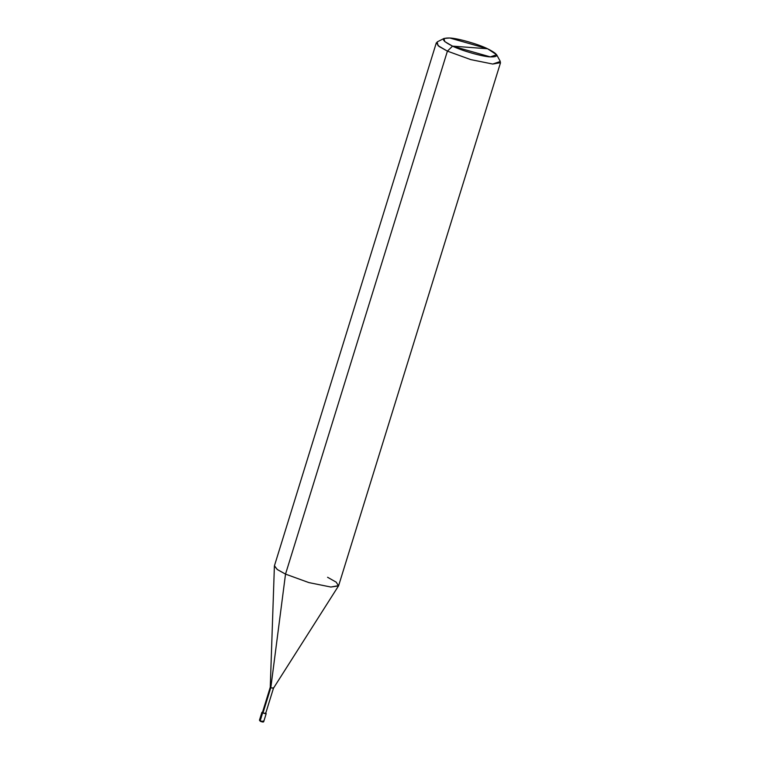 <?xml version="1.0" encoding="UTF-8"?>
<svg xmlns="http://www.w3.org/2000/svg" width="760" height="760" viewBox="0 0 760 760"><rect width="100%" height="100%" fill="white"/><g stroke="black" fill="none" stroke-linecap="round" stroke-linejoin="round"><path stroke-width="1.14" d="M262.647 712.861L261.915 712.31L262.647 712.861C265.677 713.906 266.608 713.982 265.449 713.079C266.608 713.982 265.677 713.906 262.647 712.861L260.205 720.765C263.226 721.81 264.166 721.876 263.007 720.974C264.166 721.876 263.226 721.81 260.205 720.765L262.647 712.861M262.495 721.477C263.359 722.152 262.666 722.095 260.395 721.316L260.205 720.765L260.395 721.316M261.915 712.31L259.464 720.204L260.319 721.297C262.599 722.161 263.739 722.237 263.748 721.534L263.007 720.974M263.748 721.534L266.19 713.63L265.734 713.212M262.998 712.889L262.447 712.471L270.265 687.202L270.826 687.619C273.096 688.399 273.79 688.456 272.925 687.771C273.79 688.456 273.096 688.399 270.826 687.619L262.998 712.889C265.269 713.678 265.971 713.725 265.107 713.051C265.971 713.725 265.269 713.678 262.998 712.889L270.826 687.619L285.522 574.114L447.412 51.138L452.551 46.132C441.436 40.517 440.524 37.81 449.796 38C457.558 38.228 478.334 44.146 487.578 48.763L452.551 46.132L490.333 56.895L496.641 54.739L487.578 48.763C498.693 54.378 499.605 57.086 490.333 56.895C482.572 56.667 461.795 50.749 452.551 46.132L487.578 48.763L449.796 38L444.02 38.447L444.724 41.553L452.551 46.132L447.412 51.138L470.772 59.612L492.756 64.049L500.536 62.652L338.647 585.628L330.866 587.033L308.883 582.597L285.522 574.114L308.883 582.597L330.866 587.033L338.523 585.894L336.205 582.16L327.57 577.267M265.658 713.469L273.476 688.189L272.925 687.771M496.641 54.739L500.327 61.465L492.756 64.049L470.772 59.612L447.412 51.138L285.522 574.114L270.826 687.619L270.265 687.211L274.398 566.038L277.505 569.677L285.522 574.114L277.191 569.449L274.445 565.753L436.335 42.779L439.08 46.474L447.412 51.138L438.026 45.638L437.18 41.914L444.02 38.447M273.476 688.208L338.523 585.894"/></g></svg>
